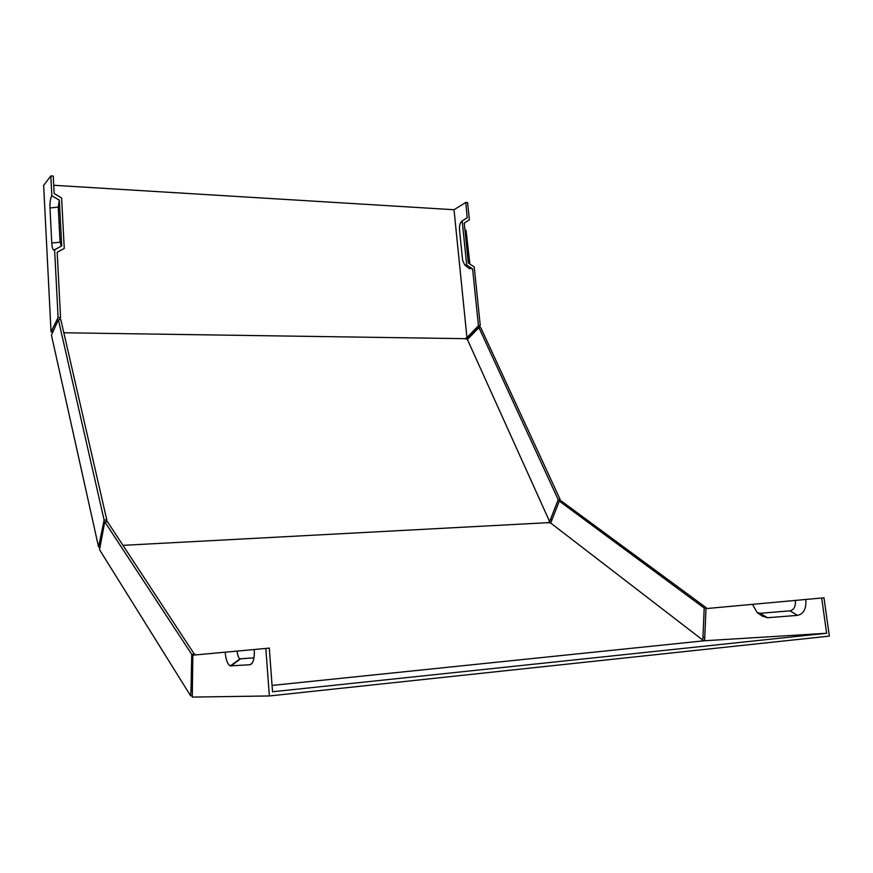<?xml version="1.0" encoding="UTF-8"?>
<svg xmlns="http://www.w3.org/2000/svg" width="873" height="873" viewBox="0 0 873 873"><rect width="100%" height="100%" fill="white"/><g stroke="black" fill="none" stroke-linecap="round" stroke-linejoin="round"><path stroke-width="1.31" d="M465.189 338.408L467.732 338.102L469.761 336.629L480.281 325.738L474.225 266.876L468.332 263.079L464.24 223.03L469.379 219.821L467.612 202.569L465.778 202.449L467.219 217.748M464.949 229.992L466.051 230.396L469.892 264.083M52.576 332.056L51.038 331.882L43.65 185.447L50.82 175.91L51.834 195.705C50.448 198.084 49.826 202.176 49.979 207.981L58.24 207.108L59.309 200.157L51.834 195.705M559.582 501.08L560.182 499.563L480.761 327.626L478.917 327.593L467.426 339.51L549.619 521.563L550.372 519.697L552.052 519.599M551.059 522.065L549.554 523.003M106.462 521.716L106.812 519.948L60.837 319.725L58.371 319.682L51.452 335.177L98.584 547.033L99.893 547.065M58.371 319.682L104.116 520.079L98.584 547.033M61.306 246.186L53.777 250.104L54.617 249.754L58.098 317.51L51.038 331.882M53.777 250.104C52.707 249.569 52.042 247.212 51.769 243.043L49.979 207.981M549.619 521.563L548.102 522.665L123.082 545.352M53.711 185.283L454.015 209.727L466.946 337.611L465.222 338.669L467.426 339.51M465.222 338.669L63.827 332.766M466.946 337.611L467.928 336.607L469.761 336.629M704.62 640.738L826.622 633.274L272.54 691.765L269.299 648.115L254.294 649.49C254.61 658.537 253.203 663.611 250.071 664.713L230.286 665.903C227.591 664.375 225.878 659.802 225.147 652.186L192.846 655.176L192.267 697.091L269.342 695.956L829.35 636.111L823.981 597.798L705.973 608.612L704.62 640.738L272.07 685.425M265.829 648.421L269.342 695.956M192.213 695.705L190.598 695.792L191.023 689.561L192.125 689.452M465.778 202.449L454.015 209.727M467.928 336.607L478.426 325.705L472.599 268.851L469.074 268.349M194.865 654.99L107.455 521.672L104.76 521.803L99.544 549.706L190.598 695.792M548.102 522.665L550.71 523.047L702.83 640.116L701.543 641.022M702.83 640.116L704.205 608.045L559.298 501.091L550.71 523.047M706.333 608.579L706.366 607.859L561.274 501.004L559.298 501.091M702.961 637.345L704.762 637.159M826.622 633.274L821.689 598.005M253.988 657.838L240.064 658.842C238.515 657.991 237.521 655.416 237.107 651.094L225.147 652.186M254.294 649.512L237.107 651.094M61.23 246.175L60.062 242.17L58.24 207.108M54.617 249.754L61.71 245.968L59.309 200.157M100.548 543.224L99.577 543.279M53.449 330.19L52.184 330.169M104.76 521.803L191.754 654.412L191.023 689.561M550.372 519.697L558.207 499.651L478.917 327.593M63.685 248.74L57.171 252.221L60.553 317.554L58.098 317.51M50.82 175.91L53.242 176.062L54.137 193.511L61.601 197.964L64.264 248.423M59.539 319.704L60.553 317.554M805.823 599.456C806.434 608.667 803.673 613.97 797.529 615.367L767.498 617.724L762.151 615.978M795.39 600.406C795.783 606.419 793.994 609.889 790 610.827L760.099 613.304L757.066 612.486L752.548 604.334M472.599 268.851L466.695 265.065L464.709 264.977L462.592 260.198L459.482 229.555C459.274 225.409 460.18 222.517 462.188 220.891L467.339 217.672M466.695 265.065L462.188 220.891M704.205 608.045L706.366 607.859M558.207 499.651L560.182 499.563M478.426 325.705L480.281 325.738M106.812 519.948L104.116 520.079M194.875 654.128L191.754 654.412M231.007 666.001L240.479 658.897M250.071 664.713L252.286 663.044M51.769 243.043L60.062 242.17M469.183 260.929L468.07 260.569M767.498 617.724L760.099 613.304M797.529 615.367L790 610.827M240.064 658.842L230.286 665.903M757.066 612.486L762.849 616.458M464.709 264.977L469.554 268.72"/></g></svg>
